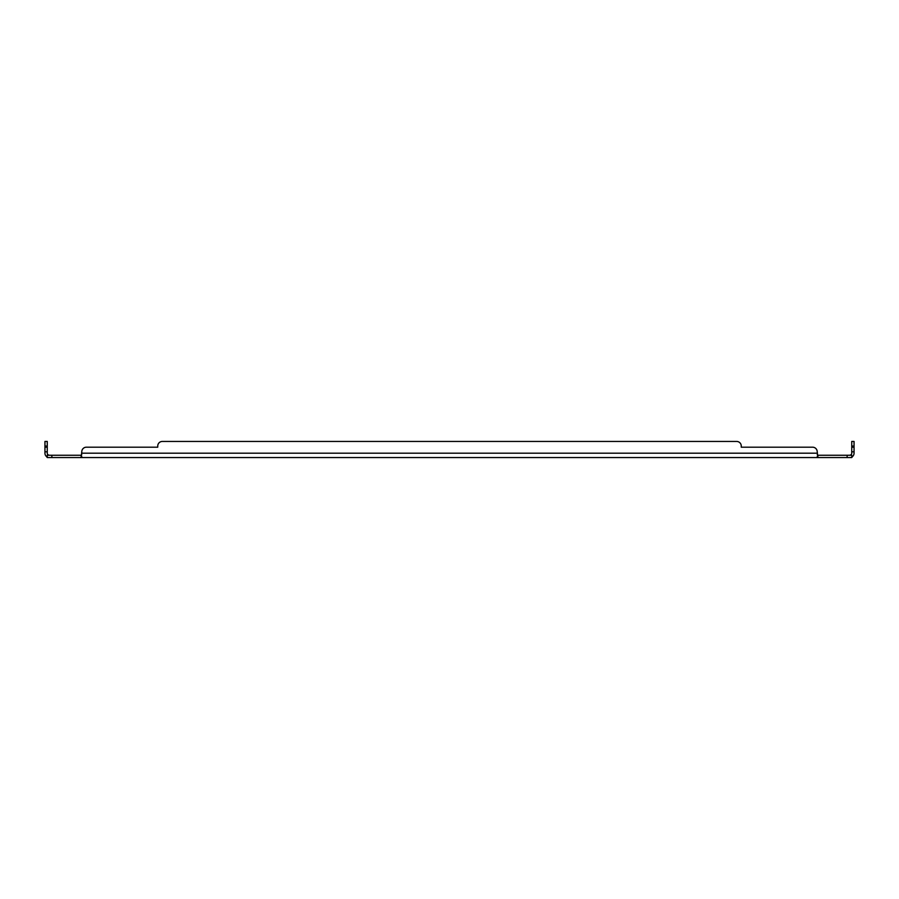 <?xml version="1.0" encoding="UTF-8"?>
<svg xmlns="http://www.w3.org/2000/svg" width="899" height="899" viewBox="0 0 899 899"><rect width="100%" height="100%" fill="white"/><g stroke="black" fill="none" stroke-linecap="round" stroke-linejoin="round"><path stroke-width="1.35" d="M854.05 447.196L851.746 447.196L851.746 441.443L854.05 441.443L854.05 453.197A4.36 4.36 0 0 1 852.454 456.568L851.746 457.557L47.254 457.557L47.254 455.254L48.007 454.782A2.068 2.068 0 0 1 47.254 453.197L47.254 447.196L44.95 447.196L44.95 441.443L47.254 441.443L47.254 447.196M851.746 457.557L851.746 455.254L817.876 455.254L817.876 457.557L817.225 451.804A4.607 4.607 0 0 0 812.617 447.196L741.259 447.196L741.259 446.05A4.607 4.607 0 0 0 736.652 441.443L162.348 441.443A4.607 4.607 0 0 0 157.741 446.05L157.741 447.196L86.383 447.196A4.607 4.607 0 0 0 81.775 451.804L81.124 457.557L81.124 455.254L47.254 455.254M47.254 455.703L46.546 456.568A4.36 4.36 0 0 1 44.95 453.197L44.95 447.196M46.546 456.568L47.254 457.557M81.775 457.557L81.775 456.568M817.225 457.557L817.225 456.568M851.746 455.703L852.454 456.568M851.746 455.254L850.993 454.782A2.068 2.068 0 0 0 851.746 453.197L851.746 447.196M817.225 453.197L81.775 453.197L81.775 451.804M81.124 455.254L81.775 454.782M817.876 455.254L817.225 454.782M849.69 455.254L850.993 454.782L849.69 455.254M49.31 455.254L48.007 454.782M812.617 447.196L741.259 447.196L741.259 446.05M162.348 441.443L736.652 441.443M86.383 447.196L157.741 447.196L157.741 446.05M847.139 455.254L847.139 457.557M51.861 457.557L51.861 455.254M854.05 451.804L851.746 451.804M44.95 451.804L47.254 451.804M851.746 446.05L854.05 446.05M44.95 446.05L47.254 446.05"/></g></svg>

